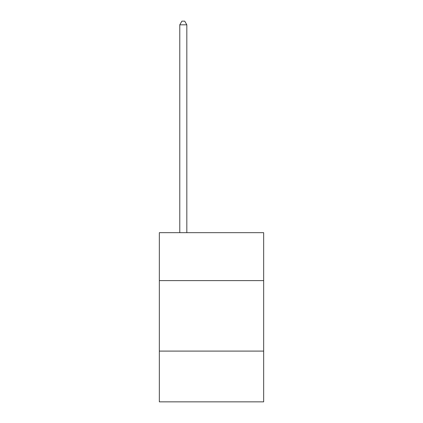 <?xml version="1.0" encoding="UTF-8"?>
<svg xmlns="http://www.w3.org/2000/svg" width="423" height="423" viewBox="0 0 423 423"><rect width="100%" height="100%" fill="white"/><g stroke="black" fill="none" stroke-linecap="round" stroke-linejoin="round"><path stroke-width="0.63" d="M263.661 280.608L263.661 232.676L159.339 232.676L159.339 280.608L263.661 280.608L263.661 401.85L159.339 401.85L159.339 280.608M263.661 351.095L159.339 351.095M186.829 232.676L186.829 24.814L179.78 24.814L179.78 232.676M179.78 24.814L181.895 21.15L184.714 21.15L186.829 24.814"/></g></svg>
